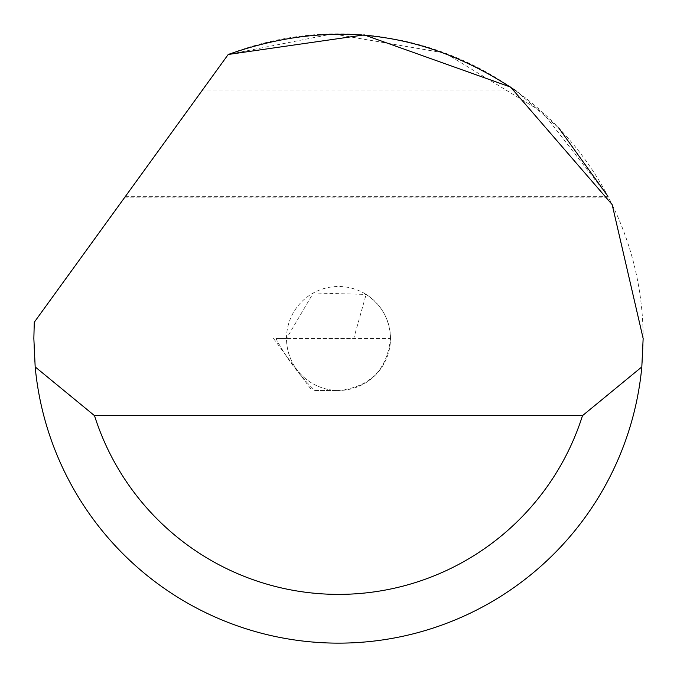 <?xml version="1.0" encoding="UTF-8"?>
<svg xmlns="http://www.w3.org/2000/svg" width="677" height="677" viewBox="0 0 677 677"><rect width="100%" height="100%" fill="white"/><g stroke="black" fill="none" stroke-linecap="round" stroke-linejoin="round"><path stroke-width="0.51" stroke-dasharray="3.38 2.54" d="M286.506 338.475A51.994 51.994 0 0 1 338.5 286.481A51.994 51.994 0 0 1 390.494 338.475C389.884 319.637 381.76 304.955 366.13 294.427L313.333 292.972L286.506 338.475L275.911 338.475A210.996 210.996 0 0 0 314.72 390.468L338.5 390.468A51.994 51.994 0 0 1 286.506 338.475L390.494 338.475A51.994 51.994 0 0 1 338.5 390.468A51.994 51.994 0 0 1 286.506 338.475M33.85 338.475A304.65 304.65 0 0 1 34.282 322.227L228.217 54.482A304.65 304.65 0 0 1 643.15 338.475A304.65 304.65 0 0 1 338.5 643.125A304.65 304.65 0 0 1 33.85 338.475M125.49 196.305L607.946 196.305L542.522 112.23L445.085 53.077L332.729 33.875L228.217 54.482L124.365 197.862L201.797 90.955L516.111 90.955L558.737 127.978M275.911 338.475L353.732 338.475L366.13 294.427M390.494 338.475C387.185 369.828 369.854 387.159 338.5 390.468L314.72 390.468M201.797 90.955L228.217 54.482M273.508 338.475L311.911 390.468M124.365 197.862L608.758 197.862"/><path stroke-width="1.02" d="M228.217 54.482L364.234 34.908L510.568 87.071L612.16 204.598L643.15 338.475L641.821 366.909A304.65 304.65 0 0 1 35.179 366.909L33.85 338.475L34.282 322.227L228.217 54.482C330.291 18.44 426.256 30.592 516.111 90.955M558.737 127.978L607.946 196.305M35.179 366.909L94.509 415.653L582.491 415.653L641.821 366.909M94.509 415.653A255.906 255.906 0 0 0 582.491 415.653"/></g></svg>
